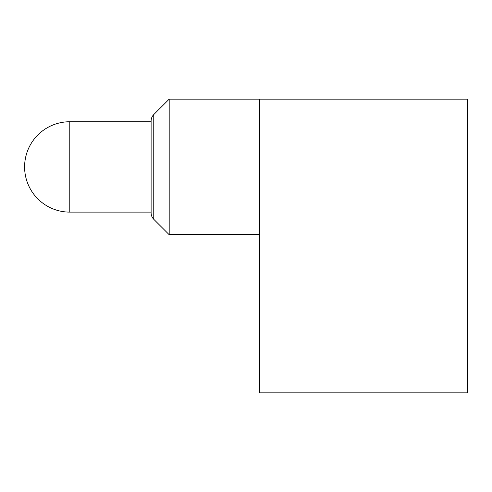<?xml version="1.0" encoding="UTF-8"?>
<svg xmlns="http://www.w3.org/2000/svg" width="492" height="492" viewBox="0 0 492 492"><rect width="100%" height="100%" fill="white"/><g stroke="black" fill="none" stroke-linecap="round" stroke-linejoin="round"><path stroke-width="0.74" d="M151.112 121.745L69.784 121.745A45.184 45.184 0 0 0 24.6 166.929A45.184 45.184 0 0 0 69.784 212.113L151.112 212.113M153.762 219.278C152.034 217.495 151.149 215.367 151.112 212.888L151.112 120.97C151.149 118.492 152.034 116.358 153.762 114.581L153.762 219.278L169.187 234.702L259.555 234.702M153.762 114.581L169.187 99.15L169.187 234.702M259.555 99.15L259.555 392.85L467.4 392.85L467.4 99.15L169.187 99.15M69.784 121.745L69.784 212.113"/></g></svg>
